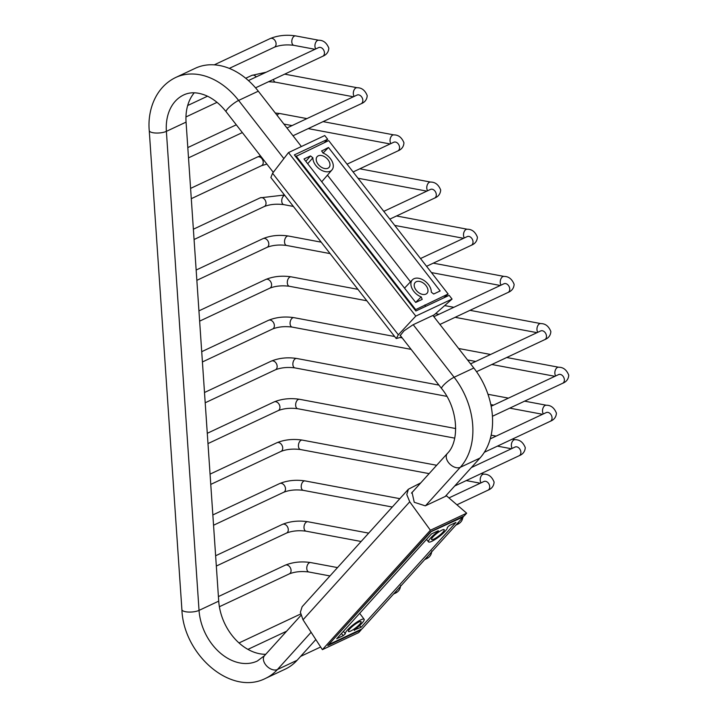 <?xml version="1.0" encoding="UTF-8"?>
<svg xmlns="http://www.w3.org/2000/svg" width="718" height="718" viewBox="0 0 718 718"><rect width="100%" height="100%" fill="white"/><g stroke="black" fill="none" stroke-linecap="round" stroke-linejoin="round"><path stroke-width="1.08" d="M265.741 654.295A48.106 35.353 64.8 0 1 218.721 601.137L186.07 122.114A48.106 35.353 64.8 0 1 194.264 92.802M445.241 496.461L479.956 458.075A67.321 49.47 -115.2 0 0 473.817 368.002L432.9 315.453M425.801 306.326L424.76 304.997M301.389 146.526L258.3 91.186A67.321 49.47 -115.2 0 0 195.296 68.273L175.614 77.526A67.321 49.47 -115.2 0 1 238.618 100.43A9.603 1.912 142.1 0 0 229.931 106.533A9.603 1.912 142.1 0 0 226.134 111.757C220.13 104.182 213.479 98.806 206.192 95.611C197.728 92.101 190.252 91.868 183.781 94.911A48.106 35.353 -115.2 0 0 166.379 131.358L199.039 610.39A48.106 35.353 -115.2 0 0 257.34 661.018L264.511 655.66L300.932 615.38M186.07 122.114L166.379 131.358A9.603 3.051 -3.9 0 1 155.806 133.027A9.603 3.051 -3.9 0 1 149.245 130.604L181.896 609.627C183.44 654.385 230.613 696.227 265.516 678.402L285.199 669.158A67.321 49.47 -115.2 0 0 297.099 660.282L315.83 639.558M430.531 531.948L463.325 516.879L462.904 516.511M430.674 532.217L329.203 644.001M463.325 516.879L361.989 628.941L329.338 644.279M359.682 624.238A8.015 1.598 -37.9 0 1 353.05 629.722A8.015 1.598 -37.9 0 1 348.427 631.472A8.015 1.598 -37.9 0 1 349.837 628.86A8.015 1.598 -37.9 0 1 356.469 623.377A8.015 1.598 -37.9 0 1 361.082 621.626A8.015 1.598 -37.9 0 1 359.682 624.238M442.826 532.289A8.015 1.598 -37.9 0 1 436.203 537.782A8.015 1.598 -37.9 0 1 431.581 539.523A8.015 1.598 -37.9 0 1 432.99 536.911A8.015 1.598 -37.9 0 1 439.613 531.428A8.015 1.598 -37.9 0 1 444.236 529.678A8.015 1.598 -37.9 0 1 442.826 532.289M354.441 629.91L361.19 627.227L455.957 522.435L449.45 525.486L447.332 527.389A11.874 2.369 142.1 0 1 442.405 533.923A11.874 2.369 142.1 0 1 431.841 541.309A11.874 2.369 142.1 0 1 428.547 541.902L426.528 539.406M438.402 530.773L437.98 530.871C438.752 530.647 438.51 531.069 437.235 532.128A11.874 2.369 142.1 0 0 428.547 541.902M437.98 530.871L431.473 533.932L336.715 638.724L343.213 635.663L341.454 633.473M354.216 630.323L354.683 630.278C353.911 630.503 354.162 630.081 355.428 629.022A11.874 2.369 142.1 0 0 364.134 619.257A11.874 2.369 142.1 0 0 360.822 619.84A11.874 2.369 142.1 0 0 350.258 627.227A11.874 2.369 142.1 0 0 345.34 633.761L343.213 635.663M359.521 625.638L361.19 627.227M343.392 631.337L345.34 633.761M437.235 532.128L436.67 531.491M412.769 491.713L412.033 492.342L414.25 502.286L425.28 505.84L446.551 495.851L466.664 513.19L464.205 515.901L430.899 531.553L327.794 645.563L361.109 629.91L358.65 632.63L322.382 649.664L303.023 619.796L409.736 501.792L430.396 530.225L466.664 513.19M409.736 501.792L406.783 494.558L408.389 489.218L420.748 482.882M408.389 489.218L302.134 606.719L300.375 612.239L303.023 619.796M430.396 530.225L322.382 649.664M295.645 156.578L328.691 140.593L448.131 294.012L415.022 309.925M296.049 155.932L415.48 309.35M426.016 285.602A8.015 5.197 -137.9 0 1 427.039 293.294A8.015 5.197 -137.9 0 1 416.171 290.225A8.015 5.197 -137.9 0 1 415.148 282.533A8.015 5.197 -137.9 0 1 426.016 285.602M328.009 159.719A8.015 5.197 -137.9 0 1 329.041 167.411A8.015 5.197 -137.9 0 1 318.173 164.341A8.015 5.197 -137.9 0 1 317.141 156.659A8.015 5.197 -137.9 0 1 328.009 159.719M415.659 302.413L421.206 296.911A11.874 7.701 42.1 0 1 412.222 288.887A11.874 7.701 42.1 0 1 412.365 279.867A11.874 7.701 42.1 0 1 413.945 278.728A11.874 7.701 42.1 0 1 425.191 281.312A11.874 7.701 42.1 0 1 431.294 292.172L433.672 294.012L440.17 290.961L328.485 147.495L321.583 151.049M305.841 161.344L310.508 155.932L312.886 157.781A11.874 7.701 42.1 0 0 318.998 168.631A11.874 7.701 42.1 0 0 330.235 171.216A11.874 7.701 42.1 0 0 331.976 169.915A11.874 7.701 42.1 0 0 331.887 160.913A11.874 7.701 42.1 0 0 322.974 153.033L321.673 150.825M310.508 155.932L304.01 158.992L415.695 302.457L422.202 299.397L421.206 296.911M443.724 297.907L448.131 294.012M328.485 147.495L323.037 153.06M331.976 169.915L322.409 180.981A12.206 7.916 -137.9 0 1 321.673 181.69M410.499 281.833L327.444 175.156M312.886 157.781L307.699 163.731M401.559 337.092L396.237 338.555L398.346 334.812L272.58 173.262L288.492 152.584L324.76 135.549L327.659 139.265L324.356 142.631M272.58 173.262L270.865 177.525L396.237 338.555M327.659 139.265L294.344 154.908L415.866 310.993L449.172 295.349L452.062 299.065L434.21 314.834L412.94 324.823L404.019 330.845L400.097 335.701L400.599 335.853M452.062 299.065L415.794 316.099L398.346 334.812M288.492 152.584L415.794 316.099M201.722 351.676L268.541 320.282A4.802 3.527 64.8 0 1 274.366 325.335A4.802 3.527 64.8 0 1 272.625 328.979L202.422 361.953M268.541 320.282C276.295 317.159 284.759 316.288 293.931 317.652A4.802 2.881 100.6 0 0 290.099 323.755A4.802 2.881 100.6 0 0 292.163 327.094C284.795 326.143 278.279 326.771 272.625 328.979M506.711 357.51L558.694 367.239A4.802 2.881 100.6 0 0 554.861 373.351A4.802 2.881 100.6 0 0 555.732 375.927M558.694 367.239C563.271 367.212 566.628 369.851 568.755 375.173C568.485 379.095 566.439 381.805 562.625 383.295A4.802 3.527 -115.2 0 0 564.366 379.66A4.802 3.527 -115.2 0 0 558.541 374.608L491.148 406.262M198.931 310.858L265.759 279.464A4.802 3.527 64.8 0 1 271.584 284.516A4.802 3.527 64.8 0 1 269.842 288.16L199.64 321.143M265.759 279.464C273.513 276.349 281.977 275.47 291.149 276.834A4.802 2.881 100.6 0 0 287.317 282.937A4.802 2.881 100.6 0 0 289.381 286.276C282.012 285.324 275.497 285.952 269.842 288.16M469.985 310.329L540.798 323.594A4.802 2.881 100.6 0 0 536.965 329.697A4.802 2.881 100.6 0 0 537.836 332.272M540.798 323.594C545.375 323.558 548.731 326.205 550.859 331.519C550.589 335.441 548.543 338.151 544.729 339.65A4.802 3.527 -115.2 0 0 546.47 336.006A4.802 3.527 -115.2 0 0 540.645 330.953L470.586 363.864M196.149 270.04L262.976 238.645A4.802 3.527 64.8 0 1 268.801 243.707A4.802 3.527 64.8 0 1 267.06 247.342L196.858 280.325M262.976 238.645C270.731 235.531 279.194 234.651 288.367 236.016A4.802 2.881 100.6 0 0 284.534 242.119A4.802 2.881 100.6 0 0 286.599 245.457C279.23 244.506 272.714 245.134 267.06 247.342M433.259 263.156L504.072 276.421A4.802 2.881 100.6 0 0 500.24 282.524A4.802 2.881 100.6 0 0 501.11 285.1M504.072 276.421C508.649 276.385 512.006 279.033 514.133 284.346C513.864 288.268 511.817 290.978 508.003 292.477A4.802 3.527 -115.2 0 0 509.735 288.833A4.802 3.527 -115.2 0 0 503.919 283.781L433.86 316.692M193.366 229.221L260.194 197.836A4.802 3.527 64.8 0 1 266.019 202.889A4.802 3.527 64.8 0 1 264.278 206.524L194.066 239.507M284.678 195.26A4.802 2.881 100.6 0 0 281.752 201.3A4.802 2.881 100.6 0 0 283.807 204.639C276.448 203.688 269.932 204.316 264.278 206.524M396.533 215.983L467.346 229.239A4.802 2.881 100.6 0 0 463.514 235.351A4.802 2.881 100.6 0 0 464.384 237.927M467.346 229.239C471.923 229.213 475.28 231.851 477.407 237.173C477.129 241.095 475.092 243.806 471.277 245.296A4.802 3.527 -115.2 0 0 473.009 241.661A4.802 3.527 -115.2 0 0 467.194 236.608L420.515 258.534M190.584 188.403L257.412 157.018A4.802 3.527 64.8 0 1 263.228 162.071A4.802 3.527 64.8 0 1 261.496 165.705L191.284 198.689M359.808 168.802L430.62 182.067A4.802 2.881 100.6 0 0 426.788 188.17A4.802 2.881 100.6 0 0 427.659 190.746M430.62 182.067C435.198 182.04 438.545 184.679 440.681 189.992C440.403 193.923 438.366 196.624 434.552 198.123A4.802 3.527 -115.2 0 0 436.284 194.488A4.802 3.527 -115.2 0 0 430.468 189.426L383.78 211.361M275.29 113.004L280.011 113.561A4.802 2.881 100.6 0 0 277.157 115.401M323.082 121.629L393.886 134.894A4.802 2.881 100.6 0 0 390.053 140.997A4.802 2.881 100.6 0 0 390.924 143.573M393.886 134.894C398.472 134.858 401.82 137.506 403.956 142.819C403.678 146.741 401.631 149.452 397.817 150.951A4.802 3.527 -115.2 0 0 399.558 147.307A4.802 3.527 -115.2 0 0 393.733 142.254L347.054 164.18M245.727 78.253L251.847 75.381A4.802 3.527 64.8 0 1 256.245 76.889M273.459 79.411A4.802 2.881 100.6 0 0 275.461 82.184L268.577 81.708M284.687 74.142L357.16 87.722A4.802 2.881 100.6 0 0 353.328 93.825A4.802 2.881 100.6 0 0 354.198 96.4M357.16 87.722C361.737 87.686 365.094 90.324 367.221 95.647C366.952 99.569 364.906 102.279 361.091 103.769A4.802 3.527 -115.2 0 0 362.832 100.134A4.802 3.527 -115.2 0 0 357.008 95.081L286.958 127.983M214.26 64.835L270.264 38.53A4.802 3.527 64.8 0 1 276.08 43.592A4.802 3.527 64.8 0 1 274.348 47.226L229.302 68.389M270.264 38.53C278.019 35.415 286.473 34.536 295.645 35.9A4.802 2.881 100.6 0 0 291.813 42.003A4.802 2.881 100.6 0 0 293.877 45.342C286.509 44.39 280.002 45.019 274.348 47.226M295.645 35.9L318.765 40.235A4.802 2.881 100.6 0 0 314.942 46.338A4.802 2.881 100.6 0 0 315.812 48.914M318.765 40.235C323.351 40.199 326.699 42.838 328.835 48.16C328.557 52.082 326.519 54.792 322.705 56.282A4.802 3.527 -115.2 0 0 324.437 52.647A4.802 3.527 -115.2 0 0 318.621 47.594L248.428 80.56M297.099 660.282L277.417 669.526L311.109 632.271M425.55 505.714L460.265 467.328A67.321 49.47 -115.2 0 0 454.126 377.255A9.603 1.912 142.1 0 0 445.438 383.349A9.603 1.912 142.1 0 0 441.642 388.582L400.079 335.198M479.956 458.075L460.265 467.328A9.603 6.229 -137.9 0 1 449.405 463.622A9.603 6.229 -137.9 0 1 447.359 453.453L447.359 453.453C459.762 441.435 458.344 408.811 441.642 388.582M265.516 678.402A67.321 49.47 -115.2 0 0 277.417 669.526A9.603 6.229 -137.9 0 1 266.549 665.828A9.603 6.229 -137.9 0 1 264.511 655.66M181.896 609.627A9.603 3.051 -3.9 0 0 188.466 612.05A9.603 3.051 -3.9 0 0 199.039 610.39L218.721 601.137M258.3 91.186L238.618 100.43L283.879 158.579M473.817 368.002L454.126 377.255L413.209 324.698M446.856 396.363L294.945 367.903C287.577 366.961 281.061 367.589 275.407 369.797A4.802 3.527 -115.2 0 0 277.148 366.153A4.802 3.527 -115.2 0 0 271.323 361.1L204.504 392.495M294.945 367.903A4.802 2.881 -79.4 0 1 292.881 364.573A4.802 2.881 -79.4 0 1 296.714 358.47C287.541 357.097 279.078 357.977 271.323 361.1M543.4 413.909A4.802 2.881 -79.4 0 1 542.53 411.333A4.802 2.881 -79.4 0 1 546.362 405.23L524.616 401.156M547.098 412.347L546.21 412.59A4.802 3.527 64.8 0 1 552.034 417.643A4.802 3.527 64.8 0 1 550.293 421.286C554.108 419.788 556.154 417.077 556.423 413.155C554.296 407.842 550.939 405.194 546.362 405.23M454.709 438.133L297.728 408.721C290.359 407.779 283.843 408.407 278.189 410.615A4.802 3.527 -115.2 0 0 279.93 406.971A4.802 3.527 -115.2 0 0 274.105 401.918L207.287 433.304M297.728 408.721A4.802 2.881 -79.4 0 1 295.663 405.392A4.802 2.881 -79.4 0 1 299.496 399.28C290.323 397.916 281.86 398.795 274.105 401.918M512.239 448.364A4.802 2.881 -79.4 0 1 511.369 445.797A4.802 2.881 -79.4 0 1 515.201 439.685L512.284 439.138M515.937 446.811L515.048 447.045A4.802 3.527 64.8 0 1 520.873 452.107A4.802 3.527 64.8 0 1 519.132 455.742C522.946 454.243 524.993 451.541 525.262 447.61C523.135 442.297 519.778 439.658 515.201 439.685M429.113 473.629L300.51 449.54C293.141 448.588 286.626 449.217 280.971 451.425A4.802 3.527 -115.2 0 0 282.712 447.79A4.802 3.527 -115.2 0 0 276.888 442.737L210.069 474.122M300.51 449.54A4.802 2.881 -79.4 0 1 298.446 446.21A4.802 2.881 -79.4 0 1 302.278 440.098C293.106 438.734 284.642 439.613 276.888 442.737M481.078 482.828A4.802 2.881 -79.4 0 1 480.207 480.252A4.802 2.881 -79.4 0 1 484.04 474.149L481.114 473.602M484.776 481.266L483.887 481.509A4.802 3.527 64.8 0 1 489.712 486.562A4.802 3.527 64.8 0 1 487.971 490.197C491.785 488.707 493.831 485.996 494.101 482.074C491.974 476.752 488.617 474.113 484.04 474.149M392.279 507.025L303.292 490.358C295.924 489.407 289.408 490.035 283.754 492.243A4.802 3.527 -115.2 0 0 285.495 488.608A4.802 3.527 -115.2 0 0 279.67 483.555L212.851 514.941M303.292 490.358A4.802 2.881 -79.4 0 1 301.228 487.019A4.802 2.881 -79.4 0 1 305.06 480.916C295.888 479.552 287.424 480.432 279.67 483.555M458.488 522.228A4.802 3.527 64.8 0 1 456.81 524.661C460.624 523.162 462.67 520.46 462.939 516.529L462.939 516.547M361.118 541.489L306.074 531.176C298.706 530.225 292.19 530.853 286.536 533.061A4.802 3.527 -115.2 0 0 288.277 529.426A4.802 3.527 -115.2 0 0 282.452 524.364L215.633 555.759M306.074 531.176A4.802 2.881 -79.4 0 1 304.01 527.838A4.802 2.881 -79.4 0 1 307.842 521.735C298.67 520.37 290.207 521.25 282.452 524.364M427.327 556.683A4.802 3.527 64.8 0 1 425.648 559.116C429.463 557.626 431.509 554.915 431.778 550.993M329.957 575.944L308.857 571.995C301.488 571.043 294.972 571.672 289.318 573.879A4.802 3.527 -115.2 0 0 291.059 570.245A4.802 3.527 -115.2 0 0 285.234 565.183L218.416 596.577M308.857 571.995A4.802 2.881 -79.4 0 1 306.792 568.656A4.802 2.881 -79.4 0 1 310.625 562.553C301.452 561.189 292.989 562.068 285.234 565.183M396.165 591.147A4.802 3.527 64.8 0 1 394.487 593.58C398.302 592.081 400.339 589.37 400.617 585.448M292.163 327.094L411.118 349.37M467.535 359.942L475.693 361.468M491.839 364.493L554.915 376.304M293.931 317.652L394.649 336.518M400.464 337.604L402.215 337.936M458.631 348.499L490.565 354.477M559.43 374.365L558.541 374.608M562.625 383.295L492.422 416.278M289.381 286.276L366.826 300.779M435.548 313.649L438.967 314.296M455.113 317.32L537.019 332.658M291.149 276.834L357.923 289.336M444.675 305.59L453.839 307.304M541.534 330.72L540.645 330.953M544.729 339.65L476.528 371.691M286.599 245.457L330.101 253.607M431.455 272.589L500.293 285.486M288.367 236.016L321.197 242.163M504.808 283.538L503.919 283.781M508.003 292.477L439.91 324.455M284.49 195.009L260.194 197.836M283.807 204.639L293.375 206.434M394.729 225.416L463.568 238.304M468.082 236.366L467.194 236.608M471.277 245.296L426.564 266.306M260.446 155.833L257.412 157.018M266.881 164.099L261.496 165.705M358.004 178.235L426.833 191.132M431.356 189.193L430.468 189.426M434.552 198.123L389.829 219.125M188.502 157.87L242.343 132.579M187.802 147.585L236.294 124.806M283.897 124.061L292.055 125.587M308.21 128.612L390.107 143.959M280.011 113.561L306.927 118.605M394.622 142.011L393.733 142.254M397.817 150.951L353.103 171.952M185.962 116.944L217.024 102.351M187.676 105.519L207.502 96.212M266.243 72.195L251.847 75.381M275.461 82.184L353.382 96.786M357.896 94.839L357.008 95.081M361.091 103.769L293.007 135.756M293.877 45.342L314.987 49.291M319.51 47.352L318.621 47.594M322.705 56.282L255.554 87.829M149.245 130.604C147.405 110.554 155.348 87.363 175.614 77.526M273.298 172.338L226.134 111.757M411.486 493.131L447.359 453.453M275.407 369.797L205.204 402.771M508.461 398.131L487.971 394.29M438.94 385.108L296.714 358.47M542.584 414.295L509.744 408.138M493.589 405.114L490.807 404.593M490.223 438.886L546.21 412.59M484.363 452.259L550.293 421.286M278.189 410.615L207.987 443.589M496.129 436.113L491.139 435.18M455.697 428.538L299.496 399.28M511.422 448.75L497.403 446.129M471.376 467.562L515.048 447.045M454.691 486.014L519.132 455.742M280.971 451.425L210.769 484.408M436.67 465.273L302.278 440.098M480.261 483.214L466.242 480.584M448.956 497.915L483.887 481.509M456.917 504.79L487.971 490.197M283.754 492.243L213.551 525.226M399.836 498.669L305.06 480.916M455.903 525.082L456.81 524.661M286.536 533.061L216.333 566.044M368.675 533.133L307.842 521.735M424.742 559.546L425.648 559.116M289.318 573.879L219.385 606.737M337.514 567.588L310.625 562.553M393.581 594.001L394.487 593.58M300.591 614.025L239.013 642.951M286.626 631.203L247.925 649.377M366.638 623.789L364.906 625.71M300.6 656.405L320.65 646.99M364.134 619.257L359.682 613.325M412.365 279.867L404.539 288.124"/></g></svg>
